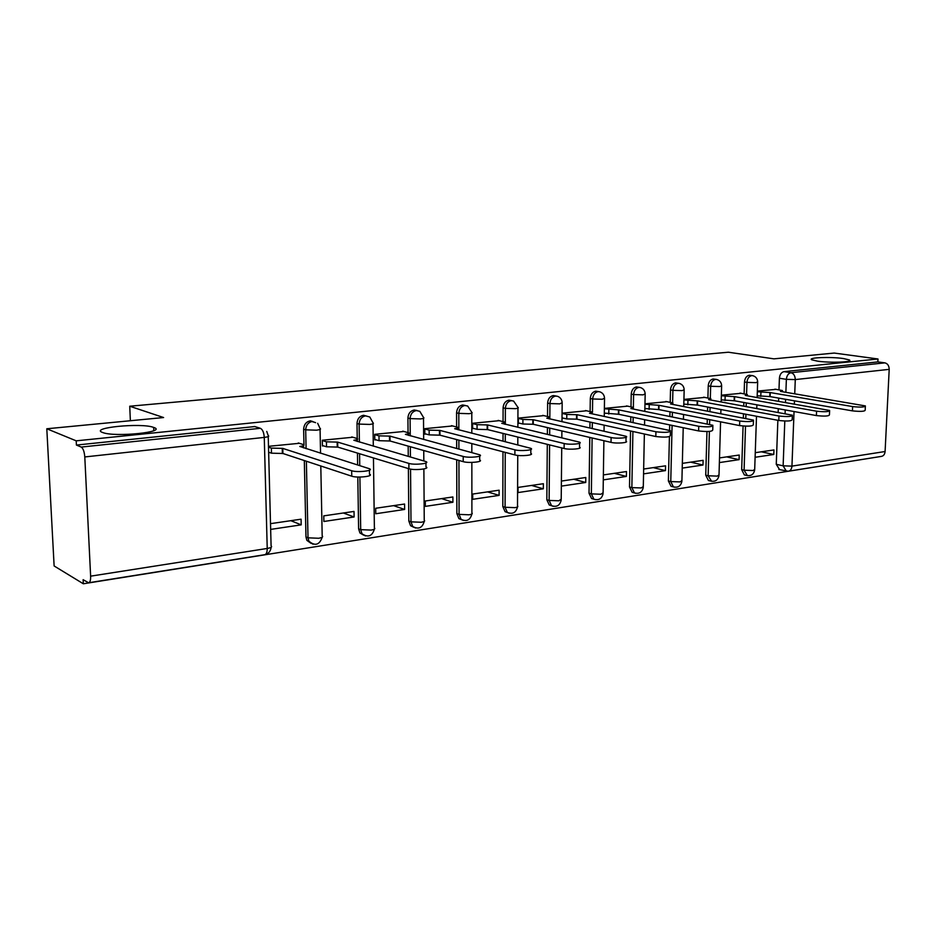 <?xml version="1.0" encoding="UTF-8"?>
<svg xmlns="http://www.w3.org/2000/svg" width="936" height="936" viewBox="0 0 936 936"><rect width="100%" height="100%" fill="white"/><g stroke="black" fill="none" stroke-linecap="round" stroke-linejoin="round"><path stroke-width="1.4" d="M153.527 427.389L153.656 427.424C168.199 431.964 115.198 437.475 102.784 432.561L102.539 432.467C89.072 427.705 141.71 422.616 153.527 427.389M843.383 358.535L849.256 359.915C854.158 362.15 830.057 363.086 817.374 361.132L811.804 359.81C806.972 357.564 830.606 356.628 843.383 358.535M315.584 422.686L310.459 420.779C306.236 421.68 303.966 424.499 303.638 429.226L305.686 429.835C306.014 425.096 308.295 422.276 312.519 421.364M367.696 416.461L363.554 415.268C359.518 416.146 357.33 418.895 357.002 423.505L359.12 424.09C359.459 419.457 361.647 416.707 365.683 415.83L369.825 417.035L372.996 422.85C374.131 423.481 373.031 424.008 369.685 424.429L359.12 424.09L359.389 442.084M417.117 410.518L414.227 410.015C410.366 410.857 408.271 413.536 407.92 418.053L410.097 418.603C410.448 414.086 412.554 411.395 416.415 410.553L419.796 411.325L423.517 417.479C424.57 418.064 423.552 418.544 420.475 418.93L410.097 418.603L410.249 435.848M465.367 405.475L462.63 404.984C458.956 405.803 456.932 408.424 456.569 412.834L458.804 413.373C459.166 408.95 461.191 406.318 464.876 405.499L467.684 406.025L471.791 412.331C472.762 412.881 471.826 413.338 468.983 413.689L458.804 413.373L458.851 429.94M511.781 400.655L508.938 400.175C505.405 400.971 503.463 403.533 503.1 407.85L505.37 408.365C505.744 404.036 507.698 401.474 511.22 400.678L513.583 401.041L517.971 407.417C518.86 407.932 517.994 408.342 515.373 408.669L505.37 408.365L505.323 424.336M556.23 396.033L553.27 395.577C549.888 396.349 548.005 398.853 547.63 403.077L549.947 403.568C550.321 399.333 552.205 396.829 555.586 396.057L557.599 396.314C560.395 397.437 561.916 399.567 562.173 402.702L559.775 403.861L549.947 403.568L549.818 418.989M598.771 391.611L595.741 391.178C592.5 391.915 590.686 394.36 590.3 398.502L592.652 398.982C593.038 394.828 594.851 392.371 598.092 391.634L599.824 391.821C602.714 392.874 604.293 394.992 604.539 398.186L602.304 399.262L592.652 398.982L592.476 412.273M639.545 387.375L636.48 386.942C633.356 387.668 631.613 390.066 631.227 394.126L633.602 394.571C634 390.511 635.743 388.112 638.867 387.387L640.364 387.527C643.324 388.51 644.927 390.628 645.173 393.857L643.09 394.852L633.602 394.571L633.368 407.406L626.488 405.908M678.67 383.304L675.581 382.882C672.586 383.596 670.89 385.936 670.504 389.914L672.902 390.347C673.3 386.357 674.996 384.017 677.992 383.315L679.314 383.409C682.321 384.345 683.935 386.439 684.169 389.692L682.239 390.616L672.902 390.347L672.61 402.831M716.239 379.396L713.138 378.986C710.26 379.677 708.622 381.97 708.236 385.866L710.658 386.287C711.056 382.379 712.694 380.086 715.572 379.396L716.742 379.478C719.784 380.367 721.41 382.438 721.644 385.69L719.831 386.545L710.658 386.287L710.319 398.455M752.357 375.628L749.256 375.242C746.495 375.909 744.904 378.156 744.506 381.982L746.951 382.391C747.349 378.553 748.94 376.295 751.713 375.628L752.755 375.687C755.808 376.541 757.446 378.589 757.669 381.841L755.984 382.637L746.951 382.391L746.565 394.255M46.8 428.77L163.601 417.538L129.741 406.224L728.325 352.217L773.955 358.851L834.245 353.059L877.991 358.979L76.202 440.833L46.8 428.77L54.124 565.964L83.339 583.783L873.206 457.704M83.339 583.783L83.128 579.688L88.604 582.777C90.043 582.485 90.722 580.285 90.628 576.166L84.79 456.943C84.345 451.667 83.164 448.379 81.233 447.069L260.383 428.302L254.767 426.559L259.728 428.091M76.202 440.833L76.413 445.068L81.233 447.069M779.606 469.661L776.26 464.303L777.863 420.299M778.155 412.366L778.284 408.681M778.565 401.263L778.682 398.104M778.974 389.809L779.407 378.238L786.369 379.349C786.766 375.57 788.311 373.359 790.978 372.703L884.906 362.864C887.667 363.601 889.095 365.765 889.2 369.357L885.093 451.515C884.801 454.381 883.537 456.007 881.314 456.405L788.697 471.171M884.906 362.864L877.851 361.893L877.991 358.979M719.375 462.583L739.066 459.658L726.64 456.873M739.066 459.658L739.218 455.036L719.515 457.926M741.183 393.295L721.363 395.191M682.215 468.117L702.983 465.028L690.639 462.15M702.983 465.028L703.111 460.325L682.332 463.367M704.831 397.402L683.935 399.415M643.558 473.873L665.449 470.621L653.234 467.626M665.449 470.621L665.566 465.824L643.652 469.03M667.029 401.684L644.974 403.814M603.299 479.875L626.395 476.436L614.308 473.323M626.395 476.436L626.488 471.545L603.369 474.926M627.67 406.142L604.387 408.4M561.483 486.1L585.725 482.485L573.791 479.255M585.725 482.485L585.796 477.5L561.53 481.045M586.661 410.775L562.22 413.162M543.325 488.803L543.371 483.713L518.064 487.41L518.041 492.57L543.325 488.803L531.578 485.433M543.898 415.619L518.392 418.111L518.368 423.353L519.503 423.212M499.099 495.39L499.11 490.195L472.692 494.056L472.692 499.321L499.099 495.39L487.551 491.88M499.262 420.673L472.621 423.271L472.621 428.63L473.756 428.501M452.907 502.269L452.884 496.957L425.283 501.006L425.318 506.376L452.907 502.269L441.593 498.607M452.65 425.95L424.78 428.676L424.815 434.152L425.927 434.023M404.621 509.453L404.574 504.036L375.699 508.26L375.769 513.747L404.621 509.453L393.588 505.639M403.884 431.473L374.728 434.327L374.798 439.92L375.898 439.791M354.112 516.976L354.019 511.43L323.774 515.865L323.891 521.481L354.112 516.976L343.372 512.998M352.86 437.241L322.3 440.248L322.417 445.969L323.482 445.852M270.656 529.402L301.205 524.85L290.815 520.685M301.205 524.85L301.076 519.188L270.516 523.657M299.38 443.301L268.492 446.332M311.138 543.406L306.868 540.365L305.978 536.971L304.317 460.559M303.978 444.939L303.638 429.226M363.695 535.181L359.927 532.97L358.605 528.852L357.809 477.021M357.622 464.981L357.447 453.082M357.224 438.539L357.002 423.505M413.864 527.319L410.565 525.704L408.845 521.083L408.377 468.573M408.26 456.37L408.178 446.109M408.049 432.596L407.92 418.053M461.799 519.796L458.897 518.602L456.873 513.665L456.709 459.822M456.674 448.473L456.651 439.569M456.616 426.945L456.569 412.834M507.663 512.6L505.089 511.688L502.819 506.563L502.971 451.772M503.006 441.16L503.03 433.403M503.053 421.563L503.1 407.85M551.573 505.686L549.268 505.007L546.835 499.754L547.291 444.343M547.373 434.362L547.431 427.576M547.525 416.426L547.63 403.077M593.447 499.063L591.575 498.537L589.025 493.237L589.774 437.428M589.902 428.009L589.984 422.042M590.125 411.512L590.3 398.502M633.66 492.71L632.128 492.301L629.507 486.977L630.548 430.958M630.712 422.031L630.805 416.789M630.993 406.809L631.227 394.126M672.294 486.603L671.03 486.287L668.386 480.975L669.415 436.644M669.556 430.326L669.685 424.897M669.883 416.415L669.989 411.793M670.211 402.293L670.504 389.914M709.441 480.741L708.4 480.484L705.744 475.207L706.961 431.555M707.171 423.938L707.3 419.188M707.522 411.091L707.639 407.02M707.897 397.964L708.236 385.866M745.196 475.09L744.331 474.891L741.675 469.65L743.079 426.044M743.336 417.971L743.476 413.794M743.722 406.048L743.839 402.468M744.12 393.81L744.506 381.982M130.361 420.744L129.741 406.224M755.106 457.271L773.791 454.486L761.284 451.807M773.791 454.486L773.955 449.947L755.27 452.685M776.155 389.341L757.353 391.119M76.413 445.068L254.767 426.559M877.851 361.893L784.005 371.639C781.338 372.282 779.805 374.482 779.407 378.238M644.869 408.74L645.594 408.658M604.305 413.431L605.311 413.314M562.162 418.287L563.32 418.158M757.329 391.739L770.258 392.57L770.117 396.618L757.189 395.776M865.355 406.505L865.18 410.19C864.677 411.477 860.43 411.7 852.439 410.869L770.117 396.618M770.258 392.57L852.637 406.587C860.629 407.406 864.876 407.195 865.379 405.92L780.495 391.4L782.449 390.569L774.949 389.142M721.34 395.752L734.631 396.653L734.503 400.784L721.223 399.859M829.6 411.115L829.436 414.823C828.957 416.192 824.604 416.45 816.391 415.572L734.503 400.784M734.631 396.653L816.566 411.196C824.792 412.062 829.144 411.817 829.624 410.471L745.278 395.437L747.349 394.536L739.99 393.085M683.912 399.918L697.589 400.9L697.472 405.101L683.818 404.106M792.336 415.912L792.195 419.644C791.716 421.118 787.258 421.387 778.799 420.475L697.472 405.101M697.589 400.9L778.963 416.017C787.422 416.918 791.891 416.649 792.359 415.198L708.657 399.625L710.869 398.666L703.638 397.192M644.962 404.247L659.026 405.311L658.932 409.605L644.869 408.517M753.457 420.907L753.328 424.675C752.883 426.243 748.297 426.547 739.592 425.587L658.932 409.605M659.026 405.311L739.732 421.036C748.449 421.984 753.035 421.68 753.48 420.135L670.562 403.989L672.902 402.96L665.835 401.462M604.375 408.74L618.86 409.909L618.778 414.285L604.317 413.104M712.858 426.137L712.752 429.916C712.319 431.601 707.616 431.941 698.63 430.934L618.778 414.285M618.86 409.909L698.759 426.289C707.745 427.272 712.448 426.933 712.881 425.283L630.876 408.541L633.38 407.417M562.208 413.455L566.795 414.461L576.974 414.706L576.927 419.176L566.748 418.918L562.162 417.901M670.433 431.59L670.34 435.392C669.93 437.194 665.087 437.568 655.82 436.527L576.927 419.176M576.974 414.706L655.925 431.765C665.192 432.806 670.036 432.432 670.457 430.665L589.516 413.267L592.195 412.062L585.48 410.53M518.392 418.404L522.908 419.457L533.274 419.714L533.251 424.277L522.885 424.008L518.368 422.943M626.044 437.299L625.985 441.113C629.518 442.716 616.637 443.804 611.021 442.365L533.251 424.277M533.274 419.714L611.103 437.51C616.719 438.914 629.612 437.849 626.067 436.281L546.788 418.17C549.268 417.842 550.087 417.433 549.245 416.918L542.728 415.362M472.621 423.575L477.067 424.663L487.633 424.944L487.633 429.601L477.067 429.32L472.621 428.22M579.559 443.278L579.513 447.115C583.362 448.789 569.731 450.017 564.104 448.496L487.633 429.601M487.633 424.944L564.151 443.524C569.79 445.033 583.42 443.816 579.583 442.166L501.743 423.318C504.434 422.978 505.323 422.522 504.399 421.972L498.116 420.393M424.78 428.98L429.144 430.127L439.92 430.408L439.943 435.17L429.168 434.877L424.815 433.719M530.829 449.537L530.806 453.387C534.971 455.153 520.545 456.557 514.894 454.919L439.943 435.17M439.92 430.408L514.905 449.83C520.568 451.445 535.006 450.076 530.841 448.332L454.674 428.711C457.599 428.325 458.558 427.846 457.552 427.249L451.503 425.658M374.728 434.643L378.986 435.837L389.984 436.129L390.031 440.996L379.045 440.692L374.798 439.487M315.467 422.569L311.723 421.504M479.688 456.101L479.688 459.974C484.193 461.834 468.877 463.414 463.226 461.659L390.031 440.996M389.984 436.129L463.215 456.452C468.866 458.184 484.193 456.628 479.688 454.802L405.428 434.351C408.599 433.93 409.64 433.403 408.552 432.771L402.761 431.168M322.312 440.563L326.453 441.815L337.662 442.12L337.756 447.092L326.547 446.788L322.405 445.513M425.95 463.004L425.974 466.888C430.852 468.842 414.543 470.632 408.915 468.749L337.756 447.092M337.662 442.12L408.868 463.402C414.496 465.262 430.817 463.507 425.938 461.588L353.855 440.259C357.306 439.803 358.43 439.23 357.26 438.551L351.749 436.925M268.503 447.151L271.346 448.087L282.789 448.402L282.918 453.492L271.475 453.176L268.644 452.228M369.404 470.246L369.463 474.166C374.739 476.213 357.33 478.237 351.76 476.202L282.918 453.492M282.789 448.402L351.667 470.726C357.248 472.727 374.669 470.738 369.392 468.725L299.777 446.449C303.533 445.945 304.773 445.337 303.486 444.612L298.291 442.962M90.628 576.166L267.228 548.461L264.268 437.404L84.79 456.943M776.26 464.303L783.128 465.824L784.801 421.036M785.082 413.63L785.222 409.933M785.503 402.48L785.62 399.298M785.877 392.301L786.369 379.349L795.284 379.583L794.734 393.787M794.465 400.83L794.336 404.036M794.044 411.536L791.95 466.128L885.093 451.515M889.2 369.357L795.284 379.583C795.144 375.792 793.716 373.499 790.978 372.703L784.005 371.639M305.978 536.971L308.014 537.814L306.365 461.226M306.095 448.683L305.686 429.835L316.45 430.186C320.1 429.729 321.305 429.156 320.065 428.489L317.655 423.283M358.605 528.852L360.699 529.647L359.904 477.056M359.74 465.648L359.564 453.726M408.845 521.083L410.998 521.843L410.541 469.111M410.436 457.002L410.342 446.729M456.873 513.665L459.073 514.39L458.932 460.442M458.897 449.069L458.874 440.154M502.819 506.563L505.077 507.265L505.241 452.369M505.276 441.733L505.3 433.965M546.835 499.754L549.128 500.432L549.596 444.904M549.678 434.912L549.736 428.115M589.025 493.237L591.353 493.88L592.114 437.966M592.242 428.536L592.336 422.557M629.507 486.977L631.858 487.609L632.912 431.484M633.075 422.545L633.181 417.292M668.386 480.975L670.761 481.572L672.083 425.4M672.282 416.894L672.387 412.273M705.744 475.207L708.142 475.78L709.394 431.426M709.582 424.429L709.722 419.667M709.944 411.559L710.061 407.476M741.675 469.65L744.085 470.211L745.524 426.172M745.781 418.439L745.91 414.262M746.167 406.505L746.284 402.901M747.431 475.64L744.085 470.211L753.012 470.515L754.697 469.416L756.499 416.263M711.617 481.303L708.142 475.78L717.21 476.108L719.012 474.915L720.58 421.82M674.376 487.176L673.417 486.895L670.761 481.572L679.981 481.911L681.911 480.624L683.221 427.717M635.626 493.307L634.479 492.933L631.858 487.609L641.242 487.948L643.301 486.568L644.366 434M595.273 499.684L593.892 499.192L591.353 493.88L600.889 494.243L603.1 492.745L603.895 440.704M553.211 506.317L551.561 505.686L549.128 500.432L558.827 500.807L561.214 499.18L561.729 447.899M509.324 513.256L507.335 512.401L505.077 507.265L514.952 507.651C517.538 507.195 518.392 506.61 517.514 505.896L517.748 455.411M463.495 520.486L461.109 519.34L459.073 514.39L469.123 514.8C471.931 514.297 472.855 513.665 471.896 512.905L471.849 462.431M415.596 528.044L412.717 526.477L410.998 521.843L421.235 522.265C424.277 521.715 425.283 521.036 424.242 520.229L423.879 468.959M365.473 535.954L362.021 533.777L360.699 529.647L371.124 530.08C374.423 529.483 375.511 528.746 374.377 527.881L373.452 457.961M312.975 544.225L308.892 541.207L308.014 537.814L318.638 538.27C322.23 537.615 323.411 536.819 322.183 535.883L320.802 465.988M786.345 471.182L783.128 465.824L791.95 466.128C791.68 469.147 790.452 470.843 788.252 471.241L778.881 469.498M268.234 436.562L271.089 545.863C272.434 546.87 271.147 547.735 267.228 548.461C267.205 552.298 266.339 554.381 264.619 554.72L88.897 582.73M260.383 428.302C262.618 429.472 263.917 432.502 264.268 437.404C268.246 436.89 269.556 436.27 268.199 435.544L266.737 431.426M769.918 392.617L769.778 396.665M760.933 392.36L760.804 396.408M852.637 406.587L852.439 410.869M734.28 396.688L734.152 400.819M725.154 396.431L725.026 400.55M816.566 411.196L816.391 415.572M697.226 400.936L697.109 405.148M687.937 400.666L687.831 404.867M778.963 416.017L778.799 420.475M658.652 405.358L658.558 409.64M649.21 405.077L649.116 409.36M739.732 421.036L739.592 425.587M618.462 409.956L618.392 414.332M608.856 409.664L608.786 414.04M698.759 426.289L698.63 430.934M576.564 414.753L576.517 419.223M566.795 414.461L566.748 418.918M655.925 431.765L655.82 436.527M532.853 419.761L532.818 424.324M522.908 419.457L522.885 424.008M611.103 437.51L611.021 442.365M487.188 424.991L487.188 429.647M477.067 424.663L477.067 429.32M564.151 443.524L564.104 448.496M439.452 430.455L439.475 435.217M429.144 430.127L429.168 434.877M514.905 449.83L514.894 454.919M389.493 436.176L389.54 441.055M378.986 435.837L379.045 440.692M463.215 456.452L463.226 461.659M337.147 442.178L337.241 447.151M326.453 441.815L326.547 446.788M408.868 463.402L408.915 468.749M282.251 448.461L282.379 453.562M271.346 448.087L271.475 453.176M351.667 470.726L351.76 476.202M153.656 427.424L153.785 430.654M849.256 359.915L849.209 360.945M744.331 474.891L746.741 475.453C751.07 476.225 753.714 474.412 754.673 470.024M757.657 382.286L757.13 397.507M756.885 404.82L756.768 408.447M708.4 480.484L710.798 481.069C715.244 481.958 717.982 480.121 718.988 475.582M671.03 486.287L673.417 486.895C677.992 487.925 680.823 486.076 681.888 481.35M632.128 492.301L634.479 492.933C639.218 494.138 642.154 492.277 643.289 487.352M591.575 498.537L593.892 499.192C598.806 500.631 601.871 498.771 603.088 493.6M549.268 505.007L551.561 505.686C556.663 507.406 559.868 505.545 561.202 500.105M505.089 511.688L507.335 512.401C512.647 514.496 516.04 512.659 517.514 506.891M458.897 518.602L461.109 519.34C466.654 521.914 470.246 520.124 471.896 513.969M410.565 525.704L412.717 526.477C418.497 529.682 422.335 527.986 424.242 521.375M359.927 532.97L362.021 533.777C368.024 537.826 372.154 536.269 374.4 529.109M306.868 540.365L308.892 541.207C315.046 546.343 319.492 545.009 322.206 537.205M721.633 386.17L721.165 401.918M720.942 409.535L720.814 413.642M684.157 390.218L683.748 406.528M683.549 414.484L683.444 419.141M645.161 394.419L644.822 411.349M644.647 419.679L644.541 424.979M604.527 398.806L604.258 416.415M604.13 425.155L604.036 431.18M562.173 403.369L561.986 421.726M561.892 430.934L561.822 437.802M517.959 408.131L517.877 427.331M517.83 437.065L517.795 444.916M471.791 413.104L471.814 433.239M471.826 443.57L471.838 452.591M423.517 418.298L423.669 439.499M423.751 450.508L423.821 460.921M373.008 423.739L373.3 446.156M320.077 429.437L320.545 453.258M265.04 554.639C268.632 553.609 270.656 551.164 271.124 547.291M782.426 391.014L782.402 391.716M747.337 395.015L747.314 395.788M710.845 399.192L710.822 400.023M672.89 403.521L672.867 404.434M633.368 408.026L633.356 409.032M592.184 412.729L592.172 413.841M549.233 417.631L549.233 418.86M504.399 422.744L504.399 424.113M457.552 428.08L457.564 429.612M408.564 433.672L408.576 435.392M357.271 439.51L357.295 441.476M303.51 445.63L303.556 447.876"/></g></svg>
